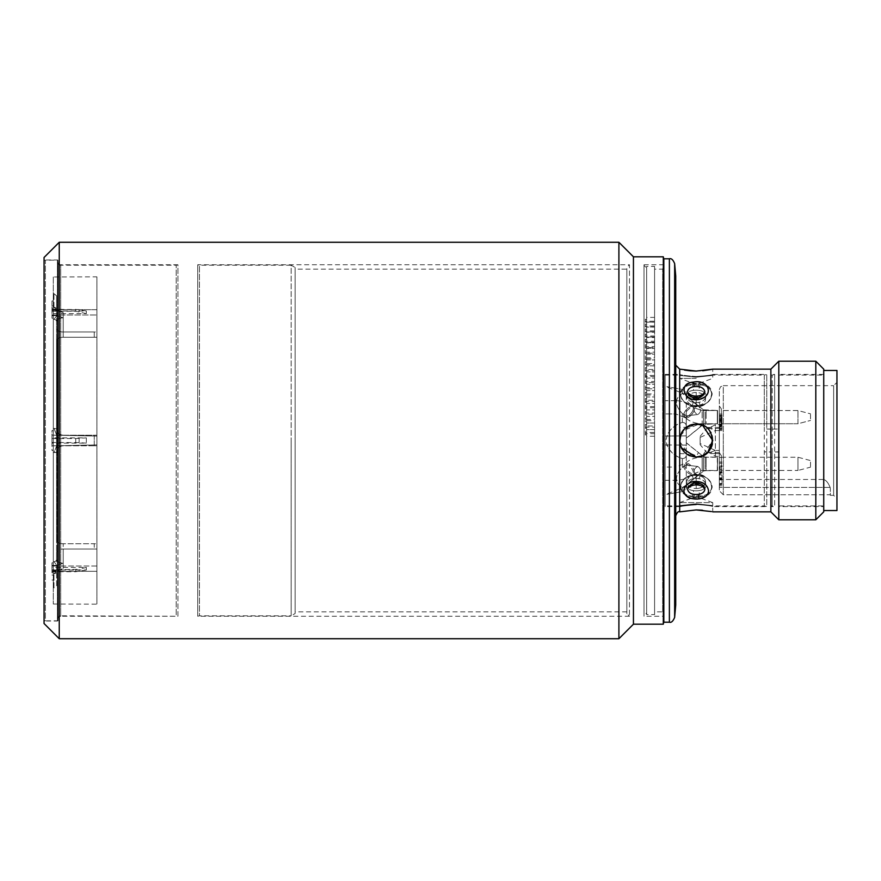 <?xml version="1.0" encoding="UTF-8"?>
<svg xmlns="http://www.w3.org/2000/svg" width="881" height="881" viewBox="0 0 881 881"><rect width="100%" height="100%" fill="white"/><g stroke="black" fill="none" stroke-linecap="round" stroke-linejoin="round"><path stroke-width="0.66" stroke-dasharray="4.41 3.3" d="M663.305 256.812L663.305 624.188M663.833 261.437L663.833 619.233M58.058 260.644A0.661 0.661 0 0 0 57.397 259.983L44.05 259.983L44.05 621.017L57.397 621.017L57.397 259.983L57.397 621.017A0.661 0.661 0 0 0 58.058 620.356L58.058 260.644L58.058 620.356M58.058 620.158A0.661 0.661 0 0 1 57.397 620.819L45.372 620.819L45.372 260.181L57.397 260.181L57.397 620.819L57.397 260.181A0.661 0.661 0 0 1 58.058 260.842L58.058 620.158L58.058 260.842M44.05 261.503A1.322 1.322 0 0 1 45.372 260.181L45.372 620.819A1.322 1.322 0 0 1 44.05 619.497L44.05 261.503L44.05 619.497M675.727 387.233C675.727 369.513 675.727 348.535 675.727 387.233L675.727 493.767C675.727 511.487 675.727 532.465 675.727 493.767L675.727 365.175M688.457 486.4L694.151 482.909L704.15 486.675L698.27 482.909L688.27 486.675L687.543 489.142C687.863 492.016 690.065 493.767 694.151 494.373C700.351 494.924 703.93 493.173 704.877 489.142L704.15 486.686C698.864 480.795 693.567 480.795 688.27 486.675C693.556 480.795 698.853 480.795 704.15 486.675C704.404 485.916 702.476 484.726 698.391 483.14L698.27 482.909M694.151 398.091L704.15 394.325L704.877 391.858C704.558 388.984 702.355 387.233 698.27 386.627C692.07 386.076 688.49 387.827 687.543 391.858L688.27 394.325L694.03 397.86L693.27 399.467C702.333 399.974 707.443 396.835 708.588 390.041C708.236 385.768 705.086 383.125 699.151 382.112C690.087 381.396 684.989 384.028 683.832 390.041C684.185 394.633 687.334 397.772 693.27 399.467M693.6 402.507C688.997 401.262 686.541 398.994 686.244 395.701C687.51 400.866 691.717 403.135 698.831 402.496C703.423 401.251 705.879 398.983 706.177 395.701C704.921 400.855 700.725 403.124 693.6 402.507A7.929 0.98 101.8 0 0 692.048 406.141C671.575 400.657 681.828 378.698 700.406 384.061C720.845 384.468 710.582 411.427 692.048 406.141M693.6 490.64C688.997 490.067 686.541 488.283 686.244 485.299C687.51 489.616 691.717 491.389 698.831 490.64C703.423 490.056 705.879 488.272 706.177 485.299C704.921 489.605 700.725 491.389 693.6 490.64A7.929 1.608 -82.7 0 1 692.048 496.939C684.9 496.003 680.969 492.765 680.253 487.226C682.434 477.744 689.151 473.626 700.406 474.87C707.817 477.282 711.738 481.4 712.167 487.226C709.998 495.122 703.291 498.36 692.048 496.939M693.6 390.36C688.997 390.933 686.541 392.717 686.244 395.701C687.51 391.384 691.717 389.611 698.831 390.36C703.423 390.944 705.879 392.728 706.177 395.701C704.921 391.395 700.725 389.611 693.6 390.36A7.929 1.608 82.7 0 0 692.048 384.061C684.614 385.217 680.683 388.455 680.253 393.774C682.434 403.256 689.151 407.374 700.406 406.13C707.542 404.016 711.463 399.897 712.167 393.774C709.998 385.878 703.291 382.64 692.048 384.061M693.6 478.493C688.997 479.738 686.541 482.006 686.244 485.299C687.51 480.134 691.717 477.865 698.831 478.504C703.423 479.749 705.879 482.017 706.177 485.299C704.921 480.145 700.725 477.876 693.6 478.493A7.929 0.98 78.2 0 1 692.048 474.859C671.575 480.343 681.828 502.302 700.406 496.939C720.845 496.532 710.582 469.573 692.048 474.859M696.21 392.474A9.35 6.607 0 0 0 686.861 399.082A9.35 6.607 0 0 0 696.21 405.689A9.35 6.607 0 0 1 686.861 399.082A9.35 6.607 0 0 1 696.21 392.474A9.35 6.607 0 0 1 705.56 399.082A9.35 6.607 0 0 1 696.21 405.689C675.694 405.7 675.573 382.695 696.21 385.118C675.694 382.651 675.584 405.645 696.21 405.689A9.35 6.607 0 0 0 705.56 399.082A9.35 6.607 0 0 0 696.21 392.474L696.21 405.689C716.76 405.678 716.804 382.673 696.21 385.118C716.727 382.651 716.837 405.623 696.21 405.689L696.21 392.474M696.298 475.311L696.21 475.311A9.35 6.607 180 0 0 686.861 481.918A9.35 6.607 180 0 0 696.21 488.526A9.35 6.607 180 0 1 686.861 481.951A9.35 6.607 180 0 1 696.122 475.311A9.35 6.607 180 0 1 696.21 475.311C675.694 475.3 675.573 498.305 696.21 495.882C716.727 498.349 716.837 475.377 696.21 475.311C716.727 475.3 716.837 498.316 696.21 495.882C675.661 498.338 675.617 475.344 696.21 475.311A9.35 6.607 180 0 1 696.298 475.311A9.35 6.607 180 0 1 705.56 481.951A9.35 6.607 180 0 1 696.21 488.526A9.35 6.607 180 0 0 705.56 481.918A9.35 6.607 180 0 0 696.21 475.311L696.21 488.526L696.122 475.311M723.301 494.77L719.337 490.761L719.337 404.522C719.337 385.052 719.337 385.052 719.337 404.522L719.337 490.761L719.337 479.484L719.337 490.761L723.301 494.77L830.343 494.77L830.343 495.342L830.343 489.484A10.572 10.572 0 0 0 830.133 487.413C828.107 482.447 825.794 479.804 823.206 479.484C825.772 479.782 828.085 482.425 830.133 487.413C828.107 482.447 825.794 479.804 823.206 479.484C825.772 479.782 828.085 482.425 830.133 487.413A10.572 10.572 0 0 1 830.343 489.484L830.343 494.77L723.301 494.77L723.301 440.5L723.301 494.77M810.52 414.51L810.52 420.446L810.52 414.51M810.52 466.49L810.52 460.554L810.52 466.49M618.903 242.275L618.903 638.725M633.439 256.812L633.439 624.188M696.386 423.981L696.21 423.981C717.508 422.957 717.541 458.021 696.21 457.019C717.508 458.043 717.53 422.979 696.21 423.981A16.519 16.519 0 0 1 712.729 440.5C713.764 419.169 678.634 419.213 679.692 440.5A16.519 16.519 0 0 1 696.21 423.981A16.519 16.519 0 0 0 679.692 440.5C678.667 461.831 713.786 461.776 712.729 440.5A16.519 16.519 0 0 0 696.21 423.981C686.178 424.95 680.672 430.457 679.692 440.5C680.661 450.532 686.167 456.039 696.21 457.019C674.912 458.043 674.879 422.979 696.21 423.981L684.482 428.86M679.725 441.535L689.933 455.774M696.21 509.923L679.692 511.861L679.692 440.5A16.519 16.519 0 0 0 696.21 457.019A16.519 16.519 0 0 1 679.692 440.5L679.692 369.139L684.526 370.097M696.21 376.528C686.167 375.813 680.661 375.119 679.692 374.425C680.661 375.119 686.167 375.813 696.21 376.528C706.254 375.813 711.76 375.119 712.729 374.425C711.76 375.119 706.254 375.813 696.21 376.528M679.692 511.861L679.692 506.575C680.661 505.881 686.167 505.187 696.21 504.472C706.254 505.187 711.76 505.881 712.729 506.575C711.76 505.881 706.254 505.187 696.21 504.472M823.735 506.575L823.735 374.425L823.735 506.575L778.793 506.575L778.793 451.975L774.663 451.975L774.663 506.575L770.886 506.575L770.886 374.425L770.897 429.146L770.886 374.425L774.663 374.425L774.663 429.025L778.793 429.025L778.793 374.425L778.793 506.575L778.804 451.854L774.663 451.975M823.735 374.425L778.793 374.425L778.804 505.914L823.735 505.914L823.735 440.5L823.735 505.914M774.663 429.025L772.197 429.146L772.197 375.086L770.897 375.086L770.897 505.914L770.897 451.854L764.29 451.854L764.29 505.914L764.29 375.086L766.756 374.425L766.756 506.575L712.729 506.575L712.729 511.861M679.692 506.575L665.155 506.575L665.155 374.425L665.155 506.575M679.692 369.139L679.692 374.425L665.155 374.425M770.886 429.025L766.756 429.025L766.756 374.425L712.729 374.425L712.729 369.139L711.496 369.414M772.197 440.5L772.197 505.914L774.663 506.575L774.663 374.425L772.197 375.086L772.197 440.5M772.197 451.854L772.197 505.914L770.897 505.914L770.886 506.575L770.886 451.975L766.756 451.975L766.756 506.575L764.29 505.914L712.729 505.914L712.729 502.611L679.692 502.611L712.729 502.611L696.21 496.598L679.692 502.611L679.692 505.914L665.155 505.914L665.155 440.5L665.155 505.914M764.29 451.854L766.756 451.975M696.21 503.789C717.519 506.101 717.519 506.101 696.21 503.789C717.519 506.101 717.519 506.101 696.21 503.789C674.901 506.101 674.901 506.101 696.21 503.789C674.901 506.101 674.901 506.101 696.21 503.789M712.41 443.727A16.519 16.519 0 0 0 712.729 440.5L702.443 455.796M681.409 447.834L680.628 445.962M696.21 378.39L679.692 378.39L696.21 378.39M696.21 377.211C674.901 374.899 674.901 374.899 696.21 377.211C674.901 374.899 674.901 374.899 696.21 377.211C717.519 374.899 717.519 374.899 696.21 377.211C717.519 374.899 717.519 374.899 696.21 377.211M680.352 435.864L689.636 425.347M836.95 370.46L836.95 510.54M823.735 440.5L823.735 510.54L823.735 440.5M719.337 389.622L720.493 386.814L723.301 385.658L723.301 440.5L723.301 385.658L833.646 385.658L833.646 495.342L833.646 385.658L836.95 382.354L836.95 498.646L836.95 382.354M830.343 495.342L833.646 495.342L836.95 498.646M719.337 428.375L721.319 425.402L719.337 428.375L719.337 405.91L721.319 408.883L721.319 425.402L721.319 408.883L721.319 425.402L721.319 408.883L719.337 405.91L719.337 428.375L719.337 405.91L719.337 428.375L707.961 428.573L715.372 424.752L719.337 424.675L719.337 430.534L715.372 430.589L715.372 424.752M715.372 453.572L719.337 453.649L719.337 466.148L720.03 466.831L719.337 475.09L721.319 472.117L719.337 475.09L719.337 450.466L719.337 453.649L719.337 452.625L721.319 455.598L721.319 472.117L721.319 455.598L721.319 472.117L721.319 455.598L719.337 452.625L719.337 475.09L719.337 456.325L715.372 456.248C709.282 452.416 706.804 451.513 707.928 453.528L715.372 453.572L715.372 450.411L700.12 443.595L700.12 437.405L715.372 430.589L715.372 427.428L707.928 427.472L707.961 428.573M721.319 417.142L721.319 423.75L721.319 410.535L721.319 423.75L797.966 423.75L797.966 410.535L797.966 423.75L810.52 420.446L797.966 423.75L721.319 423.75L721.319 410.535L797.966 410.535L810.52 413.839L797.966 410.535L721.319 410.535L721.319 417.142M719.337 463.858L719.337 470.234L719.337 463.858M721.319 463.858L721.319 470.234L721.319 463.858M721.319 470.465L721.319 457.25L721.319 470.465L797.966 470.465L797.966 457.25L797.966 470.465L810.52 467.161M721.319 457.25L797.966 457.25L810.52 460.554M719.337 419.246L719.337 422.561L719.337 419.246L721.98 419.246L721.98 422.561L721.98 416.691L721.98 419.246L719.337 419.246L719.337 426.096L719.337 419.246M719.337 422.561L721.98 422.561M719.337 416.691L721.98 416.691M715.372 456.248L715.372 430.589L715.372 450.411L707.597 453.396L700.12 444.663L700.12 437.405M700.12 443.595L700.12 444.663M721.98 421.14L721.98 429.653L721.98 419.841L721.98 421.217L719.337 421.217L719.337 419.841L719.337 426.03L721.98 426.03L719.337 426.58L719.337 429.653L719.337 421.14L721.98 421.14M721.98 420.105L719.337 419.841L721.98 420.105M721.98 429.377L719.337 429.653L721.98 429.377M721.98 428.441L719.337 428.353L721.98 428.441M721.98 424.862L719.337 424.851L721.98 424.862M721.98 478.196L721.98 484.748L721.98 474.881L721.98 479.385L721.98 478.196L719.337 478.196L719.337 474.881L719.337 478.416L721.98 478.416M719.337 478.416L719.337 484.748L721.98 484.451L719.337 484.748L719.337 478.196M721.98 483.559L719.337 483.372L721.98 483.559M721.98 419.246L721.98 426.096L721.98 419.246M721.98 421.603L721.98 420.424L721.98 421.603L719.337 421.603M720.03 466.831L721.98 466.831L721.98 465.741L719.491 465.741M721.98 466.831L721.98 465.741M719.337 452.625L707.961 452.427L707.597 453.396M707.928 427.472L715.372 430.589L719.337 430.534L719.337 450.466L715.372 450.411L719.337 450.466L719.337 427.351L715.372 427.428M700.12 436.337L707.597 427.604M721.98 424.323L719.337 424.323M721.98 425.391L719.337 425.391M721.98 425.303L719.337 425.303M721.98 425.149L719.337 425.149M721.98 423.959L719.337 423.959M721.98 478.912L719.337 478.912M721.98 479.969L719.337 479.969M721.98 477.865L719.337 477.865M721.98 473.119L719.337 473.119M721.98 472.183L719.337 472.183M721.98 479.385L719.337 479.385M721.98 474.881L719.337 474.881M721.98 420.424L719.337 420.424L721.98 420.424M721.98 426.096L719.337 426.096M721.98 425.27L719.337 425.27M721.98 415.226L719.337 415.226M721.98 414.048L719.337 414.048M721.98 418.068L719.337 418.068M721.98 415.821L719.337 415.821M721.98 416.999L719.337 416.999M721.98 469.221L719.337 469.221L719.337 462.051L719.337 468.615M719.337 466.148L719.337 469.221M721.98 462.051L719.337 462.051M721.98 463.23L719.337 463.23M721.98 472.436L719.337 472.436M721.98 471.676L719.337 471.676M712.729 440.5A16.519 16.519 0 0 1 696.21 457.019A16.519 16.519 0 0 0 711.474 446.821M772.197 429.146L778.793 429.025M778.804 429.146L778.804 375.086L823.735 375.086M823.735 369.139L823.735 511.861M770.897 429.146L766.756 429.025M665.155 375.086L665.155 440.5L665.155 375.086L679.692 375.086L679.692 378.39L696.21 384.402L712.729 378.39L712.729 375.086L764.29 375.086L764.29 429.146M815.806 361.21L815.806 519.79M703.963 394.6L698.27 398.091L688.27 394.325L694.03 397.86C699.811 397.805 703.181 396.626 704.15 394.314C698.864 400.205 693.567 400.205 688.27 394.325C693.567 400.205 698.853 400.205 704.15 394.325M778.804 361.21L778.804 519.79M696.21 457.019L702.575 455.741M712.729 440.214L702.531 425.237M711.496 511.586L702.333 510.187M693.27 498.888C708.82 502.203 714.766 485.145 699.151 481.533C683.656 478.515 677.621 498.051 693.27 498.888A3.965 0.749 -82.2 0 0 694.151 494.373M770.875 369.139L770.875 511.861M696.21 371.077L702.708 370.769M675.727 493.767L675.727 515.826M675.727 275.973L675.727 605.027M663.833 622.206L663.833 258.794M44.05 621.017L44.05 259.983M44.05 623.528L44.05 257.472M59.247 638.725L59.247 242.275M705.086 412L705.086 422.274L705.086 412M705.086 469L705.086 456.589L705.086 469M665.155 480.288L675.727 480.288C682.312 480.233 688.006 478.196 692.807 474.165A6.607 2.973 -131.2 0 1 687.301 472.271A6.607 2.973 -131.2 0 1 683.557 465.675A6.607 2.973 -131.2 0 1 684.097 464.232A6.607 2.973 -131.2 0 1 689.603 466.126A6.607 2.973 -131.2 0 1 693.347 472.723A6.607 2.973 -131.2 0 1 692.807 474.165L702.157 470.465L717.619 470.465L717.619 457.25L702.157 457.25L702.157 470.465L702.157 457.25C695.572 457.305 689.878 459.342 685.077 463.373A6.607 2.973 -131.2 0 1 690.583 465.267A6.607 2.973 -131.2 0 1 694.327 471.864A6.607 2.973 -131.2 0 1 693.788 473.306A6.607 2.973 -131.2 0 1 688.281 471.412A6.607 2.973 -131.2 0 1 684.537 464.816A6.607 2.973 -131.2 0 1 685.077 463.373L675.727 467.073L675.727 480.288L675.727 467.073L665.155 467.073L665.155 480.288L665.155 467.073M675.727 400.712L665.155 400.712L665.155 413.927L665.155 400.712L665.155 413.927L665.155 400.712L675.727 400.712L675.727 413.927L665.155 413.927L675.727 413.927L675.727 400.712C682.312 400.767 688.006 402.804 692.807 406.835A6.607 2.973 -48.8 0 0 687.301 408.729A6.607 2.973 -48.8 0 0 683.557 415.325A6.607 2.973 -48.8 0 1 687.301 408.729A6.607 2.973 -48.8 0 1 692.807 406.835A6.607 2.973 -48.8 0 1 693.347 408.277A6.607 2.973 -48.8 0 1 689.603 414.874A6.607 2.973 -48.8 0 1 684.097 416.768A6.607 2.973 -48.8 0 1 683.557 415.325A6.607 2.973 -48.8 0 0 684.097 416.768A6.607 2.973 -48.8 0 0 689.603 414.874A6.607 2.973 -48.8 0 0 693.347 408.277A6.607 2.973 -48.8 0 0 692.807 406.835C688.006 402.804 682.312 400.767 675.727 400.712M666.675 444.949L686.299 445.125L686.299 453.682C686.519 456.854 685.198 458.483 682.335 458.594L682.335 467.426C674.483 475.839 674.483 482.535 682.335 487.512C674.483 482.557 674.483 475.861 682.335 467.426L686.244 465.113L697.807 466.478L686.244 465.113L682.335 467.426L682.335 458.594C675.165 456.281 669.945 451.733 666.675 444.949L665.155 444.938L665.155 386.319L665.155 436.062L666.675 436.051C669.89 429.311 675.11 424.763 682.335 422.406C673.128 425.27 667.655 431.294 665.904 440.5C667.633 449.684 673.106 455.719 682.335 458.594C685.198 458.494 686.519 456.854 686.299 453.682L686.299 395.998L682.335 393.488C674.483 398.443 674.483 405.139 682.335 413.574C674.483 405.161 674.483 398.465 682.335 393.488L697.807 405.612L686.244 395.987L686.299 392.045C686.299 395.514 686.299 395.514 686.299 392.045C686.299 395.514 686.299 395.514 686.299 392.045L682.335 389.424C661.752 385.724 661.752 385.724 682.335 389.424C661.752 385.724 661.752 385.724 682.335 389.424L686.299 392.045L686.244 395.987M682.335 491.576C661.752 495.276 661.752 495.276 682.335 491.576C661.752 495.276 661.752 495.276 682.335 491.576L686.299 488.955L686.244 485.013L697.807 475.388C701.463 471.974 701.463 469 697.807 466.478C701.463 468.989 701.463 471.963 697.807 475.388L686.244 485.013L686.299 488.955C686.299 485.486 686.299 485.486 686.299 488.955C686.299 485.486 686.299 485.486 686.299 488.955L682.335 491.576L682.335 487.512L686.244 485.013L682.335 487.512L682.335 491.576M666.675 436.051L686.299 435.875L686.299 427.318C686.519 424.146 685.198 422.517 682.335 422.406C685.198 422.506 686.519 424.146 686.299 427.318L686.244 415.887L697.807 414.522L686.244 415.887L682.335 413.574L686.244 415.887L686.299 438.088L703.434 424.411L703.434 409.874L703.434 424.411L703.434 409.874L703.434 424.411L717.619 423.75L702.157 423.75C695.572 423.695 689.878 421.658 685.077 417.627A6.607 2.973 -48.8 0 0 690.583 415.733A6.607 2.973 -48.8 0 0 694.327 409.136A6.607 2.973 -48.8 0 1 690.583 415.733A6.607 2.973 -48.8 0 1 685.077 417.627A6.607 2.973 -48.8 0 1 684.537 416.184A6.607 2.973 -48.8 0 0 685.077 417.627C689.878 421.658 695.572 423.695 702.157 423.75L702.157 410.535L693.788 407.694A6.607 2.973 -48.8 0 1 694.327 409.136A6.607 2.973 -48.8 0 0 693.788 407.694A6.607 2.973 -48.8 0 0 688.281 409.588A6.607 2.973 -48.8 0 0 684.537 416.184A6.607 2.973 -48.8 0 1 688.281 409.588A6.607 2.973 -48.8 0 1 693.788 407.694L702.157 410.535L717.619 410.535L717.332 417.142L717.332 410.37L717.332 417.142L717.332 410.37L706.122 410.37L706.122 417.142L706.122 410.37L705.086 409.874L717.619 410.535L717.619 423.75L717.619 410.535L717.619 423.75L717.619 410.535L702.157 410.535L702.157 423.75L717.619 423.75L717.332 417.142L717.332 423.915L717.332 417.142L717.332 423.915L706.122 423.915L706.122 412.352L706.122 423.915L705.086 424.411L705.086 417.142L705.086 424.411L705.086 422.274L705.086 424.411L703.434 424.411L686.299 438.286M685.077 417.627L675.727 413.927L685.077 417.627M697.807 414.522C701.463 412.011 701.463 409.037 697.807 405.612C701.463 409.026 701.463 412 697.807 414.522A7.301 5.165 0 0 1 697.807 405.612A7.301 5.165 0 0 0 697.807 414.522M686.299 395.998L703.434 409.874L705.086 409.874L703.434 409.874L686.299 395.998L686.299 429.355L686.299 427.285L696.464 425.127L686.299 429.355L686.299 485.002L686.299 427.285L679.692 427.395L679.692 453.605L679.692 427.395M703.434 471.126L703.434 463.858L703.434 471.126L706.122 470.63L706.122 463.858L706.122 470.63L717.332 470.63L717.619 457.25L717.332 470.63L717.332 457.085L706.122 457.085L706.122 463.858L706.122 457.085L703.434 456.589L703.434 471.126L686.299 485.002L703.434 471.126L703.434 456.589L686.299 442.714M679.692 453.605L686.299 453.715L686.299 442.912L698.545 452.636L696.475 455.873L686.299 451.645L686.299 453.715L696.475 455.873M665.155 444.938L665.155 436.062L686.299 435.875L686.299 445.103L665.155 444.938M698.545 428.364C702.146 425.138 701.452 424.058 696.464 425.127M53.3 587.847L53.3 572.771L51.979 572.771L51.979 570.701L53.3 570.668L53.3 587.847L53.961 587.847L53.961 573.729L53.961 587.847A2.643 2.643 0 0 0 56.604 585.204L56.604 571.34A2.643 2.39 180 0 1 53.961 573.729L56.836 570.668L53.3 570.668L56.836 570.668L53.961 573.729A2.643 2.39 180 0 0 56.604 571.34L63.212 568.443L56.604 571.34L56.604 552.31A6.607 3.304 180 0 1 63.212 549.006A6.607 3.304 0 0 0 56.604 552.31L56.604 585.204M53.3 276.964L53.3 604.036L53.3 276.964L96.91 276.843L96.91 604.157L96.91 276.843M53.3 604.036L96.91 604.157M94.267 435.214L94.267 445.786L96.91 445.786L96.91 435.214L53.3 435.214L53.3 318.14L51.979 318.14L51.979 300.983L53.3 300.983L53.3 308.229L53.3 293.153L53.3 310.332L53.3 309.683L96.91 309.683L96.91 337.225L96.91 309.683L96.91 314.969L96.91 309.683L53.3 309.683L53.3 314.969L96.91 314.969L53.3 314.969L53.3 315.662L56.836 315.618L53.3 315.618L53.3 566.031L96.91 566.031L96.91 543.775L96.91 571.317L96.91 543.775L96.91 571.317L96.91 566.031L53.3 566.031L53.3 571.317L96.91 571.317L53.3 571.317L53.3 570.668L53.3 571.362L53.3 570.701M51.979 300.983L51.979 308.229L53.3 308.229M57.265 541.628L56.604 541.804L56.604 442.482L56.604 541.804L56.604 541.143L57.265 541.804L57.265 539.646L57.265 541.628L56.604 541.628L57.265 541.628M96.91 445.786L96.91 435.214L53.3 435.214L53.3 445.786L96.91 445.786M96.91 436.095L96.91 444.905L51.979 445.863L96.91 444.905L96.91 436.095L53.3 435.137L96.91 436.095M94.267 549.006L63.212 549.006L63.212 568.443L63.212 549.006L94.267 549.006A52.86 45.779 0 0 1 96.91 549.061A52.86 45.779 0 0 0 94.267 549.006L94.267 543.72A52.86 45.779 180 0 1 96.91 543.775A52.86 45.779 180 0 0 94.267 543.72L63.212 543.72A6.607 3.304 0 0 1 56.604 540.416L56.604 559.446L56.604 540.416A6.607 3.304 180 0 0 63.212 543.72L63.212 563.157L56.836 565.382L53.3 565.382L56.836 565.382L53.961 561.615A2.643 2.169 0 0 0 56.604 559.446A2.643 2.169 0 0 1 53.961 561.615L56.836 565.382L63.212 563.157C59.203 563.003 57.001 561.77 56.604 559.446C57.001 561.77 59.203 563.003 63.212 563.157L63.212 543.72L94.267 543.72L94.267 549.006M94.267 445.786L53.3 445.786L53.3 565.15L51.979 565.15L51.979 562.86L53.3 562.86M63.212 317.843L56.836 315.618L53.961 319.385A2.643 2.169 180 0 1 56.604 321.554A2.643 2.169 180 0 0 53.961 319.385L56.836 315.618L63.212 317.843C59.203 317.997 57.001 319.23 56.604 321.554C57.001 319.23 59.203 317.997 63.212 317.843L63.212 337.28A6.607 3.304 0 0 0 56.604 340.584L56.604 321.554L56.604 340.584A6.607 3.304 180 0 1 63.212 337.28L63.212 317.843M94.267 337.28L63.212 337.28L94.267 337.28A52.86 45.779 0 0 0 96.91 337.225A52.86 45.779 0 0 1 94.267 337.28L94.267 331.994A52.86 45.779 180 0 0 96.91 331.939A52.86 45.779 180 0 1 94.267 331.994L63.212 331.994A6.607 3.304 180 0 1 56.604 328.69L56.604 309.66L56.604 328.69A6.607 3.304 0 0 0 63.212 331.994L63.212 312.557L59.104 310.685L53.3 310.332L56.836 310.332L53.961 307.271A2.643 2.39 0 0 1 56.604 309.66A2.643 2.39 0 0 0 53.961 307.271L56.836 310.332L63.212 312.557L56.604 309.66L63.212 312.557L63.212 331.994L94.267 331.994L94.267 337.28M53.3 309.638L53.3 310.332L53.3 309.638L51.979 309.638L51.979 311.015L86.338 311.015L86.338 313.636L51.979 313.636L51.979 315.002L53.3 315.002M53.3 565.998L53.3 565.338L53.3 566.031L51.979 565.998L51.979 567.364L86.338 567.364L86.338 569.985L51.979 569.985L51.979 571.362L53.3 571.362M53.3 318.14L53.3 300.983M53.3 572.771L53.3 565.15M56.836 445.786L53.961 452.614L56.604 452.394C57.001 448.385 59.203 446.182 63.212 445.786A6.607 6.607 0 0 0 56.604 452.394L56.604 428.607C57.001 432.615 59.203 434.818 63.212 435.214A6.607 6.607 0 0 1 56.604 428.607L53.961 428.386L56.836 435.214M56.692 435.214L53.961 428.529L56.604 428.75C56.979 432.692 59.137 434.895 63.069 435.357A6.607 6.607 0 0 1 56.604 428.75L56.604 452.25A6.607 6.607 0 0 1 63.069 445.643L62 445.764M56.604 452.394L56.604 452.25C56.979 448.308 59.137 446.105 63.069 445.643M56.604 452.25L53.961 452.471L56.692 445.786M86.338 437.879L86.338 443.121L51.979 443.121L51.979 450.411L53.3 450.411L51.979 450.411L51.979 430.589L53.3 430.589L51.979 430.589L51.979 435.137L53.3 435.137L51.979 435.137L51.979 437.879L86.338 437.879L75.722 438.518L51.979 438.518L51.979 437.879M53.3 310.299L51.979 310.299L51.979 308.229M51.979 318.14L51.979 315.662L53.3 315.662M53.3 565.338L51.979 565.338L51.979 565.998M51.979 562.86L51.979 565.338M51.979 572.771L51.979 565.15M56.604 438.518L56.604 442.482L56.604 437.196L57.265 442.482L57.265 437.196L56.604 437.196L56.604 343.161L56.604 437.196L57.265 437.196L57.265 343.161L57.265 438.518L56.604 438.518M56.604 341.354L56.604 339.372L56.604 341.354L57.265 341.354L57.265 339.372L57.265 343.161L57.265 341.354L56.604 341.354M56.604 339.857L56.604 433.893L56.604 339.857L57.265 339.857L57.265 433.893L57.265 339.196L56.604 339.857M56.604 447.108L56.604 541.143L56.604 447.108L57.265 447.108L57.265 541.143L57.265 447.108M56.604 309.66C56.604 291.303 56.604 291.303 56.604 309.66C56.604 291.303 56.604 291.303 56.604 309.66L59.104 310.685L56.604 309.66M51.979 315.002L51.979 315.662M51.979 310.299L51.979 309.638M51.979 311.015L51.979 313.636M86.338 313.636L75.722 311.257L51.979 311.257M86.338 311.015L79.136 309.594L79.136 311.698M51.979 309.275L79.136 309.594M51.979 571.362L51.979 570.701M86.338 569.985L75.722 571.725L51.979 571.725L51.979 569.985M86.338 567.364L79.136 569.302L79.136 571.406M51.979 567.364L51.979 569.743L79.136 569.302M86.338 443.121L79.136 442.603L79.136 438.397M51.979 443.121L51.979 442.482L79.136 442.603M51.979 569.743L51.979 571.725M51.979 442.482L51.979 438.518M56.604 443.804L57.265 443.804L57.265 537.839L57.265 442.482L57.265 443.804L56.604 443.804M57.265 339.372L56.604 339.372L57.265 339.372M56.604 433.893L57.265 433.893M56.604 437.196L57.265 437.196L56.604 437.196M57.265 537.839L57.265 539.646L57.265 537.839L56.604 537.839L57.265 537.839M644.011 264.74L663.624 264.74L662.688 269.134L654.583 269.134L654.583 321.224L645.332 321.224L645.332 322.072L654.583 322.072L654.583 325.981L645.332 325.981L645.332 326.873L654.583 326.873L654.583 330.915L645.332 330.915L645.332 331.84L654.583 331.84L654.583 336.013L645.332 336.013L645.332 336.949L654.583 336.949L654.583 341.255L645.332 341.255L645.332 342.224L654.583 342.224L654.583 346.64L645.332 346.64L645.332 347.632L654.583 347.632L654.583 352.158L645.332 352.158L645.332 353.182L654.583 353.182L654.583 357.807L645.332 357.807L645.332 358.853L654.583 358.853L654.583 363.578L645.332 363.578L645.332 364.646L654.583 364.646L654.583 369.458L645.332 369.458L645.332 370.538L654.583 370.538L654.583 375.438L645.332 375.438L645.332 376.539L654.583 376.539L654.583 381.517L645.332 381.517L645.332 382.64L654.583 382.64L654.583 387.684L645.332 387.684L645.332 388.818L654.583 388.818L654.583 393.928L645.332 393.928L645.332 395.062L654.583 395.062L654.583 400.227L645.332 400.227L645.332 401.384L654.583 401.384L654.583 406.593L645.332 406.593L645.332 407.76L654.583 407.76L654.583 413.013L645.332 413.013L645.332 414.18L654.583 414.18L654.583 419.466L645.332 419.466L645.332 420.644L654.583 420.644L654.583 425.952L645.332 425.952L645.332 427.131L654.583 427.131L654.583 432.45L645.332 432.45L645.332 433.639L654.583 433.639L654.583 611.866L662.688 611.866L662.688 269.134L662.688 611.866L663.624 616.26L663.624 264.74L663.624 616.26L644.011 616.26L644.011 264.74L644.011 616.26M646.654 319.693L645.332 319.197L645.332 322.116L646.654 322.105L646.654 324.461L645.332 323.966L645.332 326.983L646.654 326.961L646.654 329.395L645.332 328.899L645.332 332.027L646.654 331.983L646.654 334.494L645.332 333.998L645.332 337.225L646.654 337.159L646.654 339.747L645.332 339.251L645.332 342.566L646.654 342.489L646.654 345.143L645.332 344.658L645.332 348.05L646.654 347.951L646.654 350.671L645.332 350.198L645.332 353.677L646.654 353.556L646.654 356.342L645.332 355.869L645.332 359.426L646.654 359.283L646.654 362.124L645.332 361.662L645.332 365.285L646.654 365.13L646.654 368.027L645.332 367.564L645.332 371.253L646.654 371.088L646.654 374.029L645.332 373.577L645.332 377.332L646.654 377.134L646.654 380.14L645.332 379.689L645.332 383.499L646.654 383.29L646.654 386.319L645.332 385.878L645.332 389.743L646.654 389.512L646.654 392.596L645.332 392.155L645.332 396.065L646.654 395.822L646.654 398.928L645.332 398.509L645.332 402.452L646.654 402.188L646.654 405.326L645.332 404.908L645.332 408.883L646.654 408.608L646.654 411.768L645.332 411.372L645.332 415.369L646.654 415.083L646.654 418.266L645.332 417.869L645.332 421.889L646.654 421.592L646.654 424.785L645.332 424.4L645.332 428.441L646.654 428.122L646.654 431.327L645.332 430.963L645.332 435.005L646.654 434.674L646.654 612.956L646.654 268.044L646.654 319.693L646.654 317.391L654.583 317.391L654.583 266.392L646.654 266.392L646.654 317.391M644.011 316.686C644.011 275.489 644.011 226.736 644.011 316.686L644.011 564.314C644.011 605.511 644.011 654.264 644.011 564.314L644.011 265.401L646.654 268.044M654.583 266.392L654.583 614.608L646.654 614.608L646.654 266.392M644.011 564.314L644.011 615.599L646.654 612.956M654.583 611.866L654.583 269.134M654.583 614.608L654.583 433.639M654.583 321.224L654.583 317.391M645.332 435.005L645.332 433.639M654.583 436.227L646.654 436.227L646.654 434.674M645.332 432.45L645.332 430.963M646.654 431.327L646.654 429.631L654.583 429.631L654.583 432.45M654.583 429.631L654.583 427.131M645.332 428.441L645.332 427.131M654.583 429.609L646.654 429.609L646.654 428.122M645.332 425.952L645.332 424.4M646.654 424.785L646.654 423.023L654.583 423.023L654.583 425.952M654.583 423.023L654.583 420.644M645.332 421.889L645.332 420.644M654.583 423.012L646.654 423.012L646.654 421.592M645.332 419.466L645.332 417.869M646.654 418.266L646.654 416.449L654.583 416.449L654.583 419.466M646.654 415.083L646.654 416.449L654.583 416.438L654.583 414.18M645.332 415.369L645.332 414.18M645.332 413.013L645.332 411.372M646.654 411.768L646.654 409.907L654.583 409.907L654.583 413.013M646.654 408.608L646.654 409.907L654.583 409.896L654.583 407.76M645.332 408.883L645.332 407.76M645.332 406.593L645.332 404.908M646.654 405.326L646.654 403.41L654.583 403.41L654.583 406.593M646.654 402.188L646.654 403.41L654.583 403.399L654.583 401.384M645.332 402.452L645.332 401.384M645.332 400.227L645.332 398.509M646.654 398.928L646.654 396.968L654.583 396.968L654.583 400.227M646.654 395.822L646.654 396.968L654.583 396.946L654.583 395.062M645.332 396.065L645.332 395.062M645.332 393.928L645.332 392.155M646.654 392.596L646.654 390.58L654.583 390.58L654.583 393.928M646.654 389.512L646.654 390.58L654.583 390.569L654.583 388.818M645.332 389.743L645.332 388.818M645.332 387.684L645.332 385.878M646.654 386.319L646.654 384.281L654.583 384.281L654.583 387.684M646.654 383.29L646.654 384.281L654.583 384.259L654.583 382.64M645.332 383.499L645.332 382.64M645.332 381.517L645.332 379.689M646.654 380.14L646.654 378.048L654.583 378.048L654.583 381.517M646.654 377.134L646.654 378.048L654.583 378.037L654.583 376.539M645.332 377.332L645.332 376.539M645.332 375.438L645.332 373.577M646.654 374.029L646.654 371.914L654.583 371.914L654.583 375.438M646.654 371.088L646.654 371.914L654.583 371.892L654.583 370.538M645.332 371.253L645.332 370.538M645.332 369.458L645.332 367.564M646.654 368.027L646.654 365.879L654.583 365.879L654.583 369.458M654.583 365.879L654.583 364.646M645.332 365.285L645.332 364.646M654.583 365.857L646.654 365.857L646.654 365.13M645.332 363.578L645.332 361.662M646.654 362.124L646.654 359.944L654.583 359.944L654.583 363.578M646.654 359.283L646.654 359.944L654.583 359.933L654.583 358.853M645.332 359.426L645.332 358.853M645.332 357.807L645.332 355.869M646.654 356.342L646.654 354.129L654.583 354.129L654.583 357.807M646.654 353.556L646.654 354.129L654.583 354.118L654.583 353.182M645.332 352.158L645.332 350.198M646.654 350.671L646.654 348.447L654.583 348.447L654.583 352.158M646.654 347.951L654.583 348.435L654.583 347.632M645.332 346.64L645.332 344.658M646.654 345.143L646.654 342.885L654.583 342.885L654.583 346.64M646.654 342.489L654.583 342.874L654.583 342.224M645.332 341.255L645.332 339.251M646.654 339.747L646.654 337.478L654.583 337.478L654.583 341.255M646.654 337.159L654.583 336.949M645.332 336.013L645.332 333.998M646.654 334.494L646.654 332.214L654.583 332.214L654.583 336.013M646.654 331.983L654.583 331.84M645.332 330.915L645.332 328.899M646.654 329.395L646.654 327.104L654.583 327.104L654.583 330.915M654.583 327.093L646.654 326.961M645.332 325.981L645.332 323.966M646.654 324.461L646.654 322.16L654.583 322.16L654.583 325.981M646.654 322.105L654.583 322.072M645.332 321.224L645.332 319.197M646.654 436.227L646.654 614.608M629.475 616.26L197.729 616.26L197.729 264.74L197.729 616.26L199.458 615.797L199.458 265.203L197.729 264.74L629.475 264.74L629.475 616.26L629.475 264.74L626.832 267.384L626.832 613.617L629.475 616.26M626.832 269.134L626.832 611.866L626.832 269.134L295.135 269.134L295.135 611.866L295.135 269.134M626.832 611.866L295.135 611.866M295.135 267.494L295.135 440.5L295.135 267.494L291.171 265.203L291.171 440.5L291.171 265.203L199.458 265.203L199.458 615.797L291.171 615.797L291.171 440.5L291.171 615.797L295.135 613.506L295.135 440.5L295.135 613.506M626.832 613.617L626.832 267.384M58.058 618.903A2.643 2.643 0 0 1 60.701 616.26L60.701 264.74L60.701 616.26L177.929 616.26L177.929 440.5L177.929 616.26L60.701 615.797L60.701 265.203L176.2 265.203L176.2 615.797L176.2 265.203L177.929 264.74L177.929 440.5L177.929 264.74L60.701 264.74A2.643 2.643 0 0 1 58.058 262.098L58.058 618.903L58.058 262.098M58.058 262.56A2.643 2.643 0 0 0 60.701 265.203L60.701 615.797A2.643 2.643 0 0 0 58.058 618.44L58.058 262.56L58.058 618.44M669.384 258.794L669.384 622.206M674.648 263.617L674.648 617.383M687.543 391.858A9.251 6.541 0 0 0 696.21 396.109A9.251 6.541 0 0 0 704.877 391.858M687.543 489.142A9.251 6.541 0 0 1 696.21 484.891A9.251 6.541 0 0 1 704.877 489.142M686.244 395.701A13.215 9.35 180 0 0 706.177 395.701A13.215 9.35 0 0 1 686.244 395.701M686.244 485.299A13.215 9.35 180 0 1 706.177 485.299A13.215 9.35 0 0 0 686.244 485.299M830.133 487.413L719.337 487.413L830.133 487.413M700.406 496.939A7.929 1.619 82.7 0 1 698.831 490.64M698.831 478.504A7.929 0.991 -78.1 0 0 700.406 474.87M700.406 406.13A7.929 0.991 78.1 0 0 698.831 402.496M700.406 384.061A7.929 1.619 97.3 0 0 698.831 390.36M699.151 481.533L698.391 483.14C694.019 482.689 690.638 483.867 688.27 486.675M699.151 382.112A3.965 0.749 -82.2 0 0 698.27 386.627M702.157 417.142L702.157 410.535L702.157 417.142M682.335 422.406L682.335 413.574L682.335 422.406M682.335 393.488L682.335 389.424L682.335 393.488M697.807 466.478A7.301 5.165 180 0 0 697.807 475.388A7.301 5.165 180 0 1 697.807 466.478M53.3 305.938L51.979 305.938M56.604 541.143L57.265 541.143L56.604 541.143M94.267 444.96L94.267 436.04M53.961 307.271L53.961 293.153L53.961 307.271M53.3 315.85L51.979 315.85M53.3 575.062L51.979 575.062M57.265 442.482L56.604 442.482L57.265 442.482M56.604 343.161L57.265 343.161L56.604 343.161M57.265 539.646L56.604 539.646L57.265 539.646M75.722 311.257L75.722 309.275M75.722 571.725L75.722 569.743M75.722 438.518L75.722 442.482M721.319 457.481L719.337 457.481M721.319 470.234L719.337 470.234M721.98 427.087L719.337 427.087M721.98 430.589L719.337 430.589M721.98 428.992L719.337 428.992M721.98 425.6L719.337 425.6M721.98 420.479L719.337 420.479M721.98 418.86L719.337 418.86M721.98 485.794L719.337 485.794M721.98 484.154L719.337 484.154M823.206 479.484L719.337 479.484M686.299 486.235L665.155 494.682M686.299 394.765L665.155 386.319M703.434 456.589L698.545 452.636M56.604 571.34L59.104 570.315L56.604 571.34M63.212 435.214L62.364 435.159M63.212 445.786L62.375 445.841M63.069 435.357L62 435.236M56.604 295.796L53.3 293.153M51.979 580.017L53.3 580.017M57.265 339.196L56.604 339.196L57.265 339.196"/><path stroke-width="1.32" d="M663.833 261.767L663.833 619.233A26.43 26.43 0 0 1 663.305 624.188L663.305 256.812A26.43 26.43 0 0 1 663.833 261.767L663.833 261.437M693.27 481.533C702.333 481.026 707.443 484.165 708.588 490.959C708.236 495.232 705.086 497.875 699.151 498.888C690.087 499.604 684.989 496.972 683.832 490.959C684.185 486.367 687.334 483.229 693.27 481.533L694.03 483.14C699.811 483.195 703.181 484.374 704.15 486.686L704.877 489.142C704.558 492.016 702.355 493.767 698.27 494.373C692.07 494.924 688.49 493.173 687.543 489.142L688.457 486.4M699.151 399.467C683.601 402.474 677.654 382.96 693.27 382.112C708.765 378.786 714.799 395.855 699.151 399.467L698.391 397.86C692.609 397.805 689.239 396.626 688.27 394.314L687.543 391.858C687.863 388.984 690.065 387.233 694.151 386.627C700.351 386.076 703.93 387.827 704.877 391.858L703.963 394.6M618.903 440.5L618.903 242.275L59.247 242.275L59.247 638.725L618.903 638.725L618.903 440.5M59.247 242.275L44.05 257.472L44.05 623.528L59.247 638.725M663.305 624.188L633.439 624.188L633.439 256.812L618.903 242.275M663.305 256.812L633.439 256.812M669.384 258.794L663.833 258.794L663.833 622.206L669.384 622.206L669.384 258.794C671.278 258.111 673.029 259.719 674.648 263.617L675.727 275.973L675.727 605.027L674.648 617.383L674.648 263.617M680.628 445.962L679.692 440.5C680.661 430.468 686.167 424.961 696.21 423.981C717.508 422.957 717.53 458.021 696.21 457.019C686.178 456.05 680.672 450.543 679.692 440.5L679.692 511.861L696.21 509.923L711.496 511.586M689.933 370.791L696.21 371.077L712.729 369.139L770.875 369.139L770.875 511.861L712.729 511.861M696.21 371.077L679.692 369.139L679.692 440.5L680.352 435.864M684.482 428.86L680.969 434.124M680.958 434.168L679.725 441.535M689.933 455.774L696.21 457.019M684.526 370.097L689.691 370.769M770.875 511.861L778.804 519.79L778.804 361.21L770.875 369.139M696.21 504.472C686.167 505.187 680.661 505.881 679.692 506.575M815.806 361.21L823.735 369.139L823.735 511.861L815.806 519.79L815.806 361.21L778.804 361.21M815.806 519.79L778.804 519.79M702.443 455.796L696.375 457.019M695.935 457.019L681.409 447.834M689.636 425.347L696.21 423.981L702.531 425.237M696.386 423.981L702.267 425.138M702.586 425.259L712.729 440.5M823.735 510.54L836.95 510.54L836.95 370.46L823.735 370.46M711.474 446.821A16.519 16.519 0 0 0 712.41 443.727M702.575 455.741L707.872 452.195M707.917 452.162L712.729 440.214M702.333 510.187L696.21 509.923M702.708 370.769L711.496 369.414M687.543 489.142A9.251 6.541 180 0 1 696.21 484.891A9.251 6.541 180 0 1 704.877 489.142M687.543 391.858A9.251 6.541 180 0 0 696.21 396.109A9.251 6.541 180 0 0 704.877 391.858M693.27 382.112A3.965 0.749 82.2 0 1 694.151 386.627M698.27 494.373A3.965 0.749 82.2 0 0 699.151 498.888M694.03 483.14L688.27 486.675M669.384 622.206C671.278 622.889 673.029 621.281 674.648 617.383M679.692 369.139L675.727 365.175M633.439 624.188L618.903 638.725M698.391 397.86L704.15 394.325M679.692 511.861C678.425 511.057 677.104 512.379 675.727 515.826"/></g></svg>
